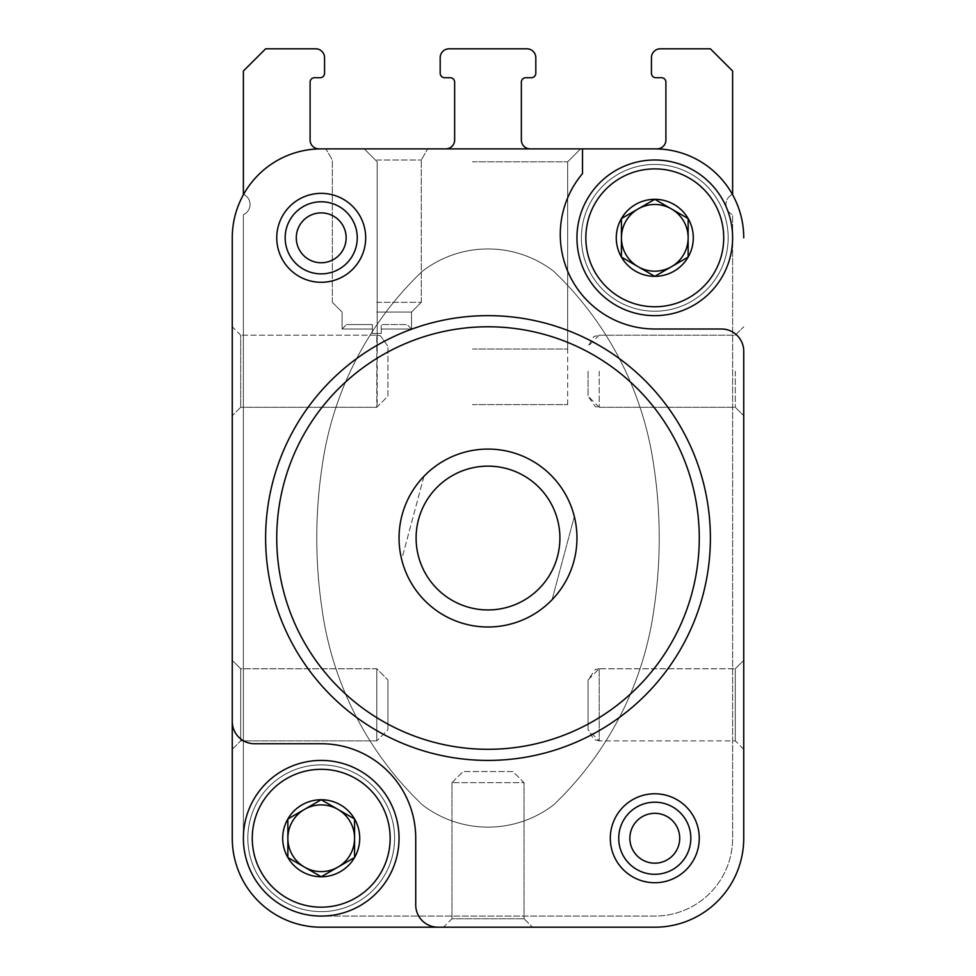 <?xml version="1.0" encoding="UTF-8"?>
<svg xmlns="http://www.w3.org/2000/svg" width="976" height="976" viewBox="0 0 976 976"><rect width="100%" height="100%" fill="white"/><g stroke="black" fill="none" stroke-linecap="round" stroke-linejoin="round"><path stroke-width="0.73" stroke-dasharray="4.88 3.66" d="M354.569 857.501A38.515 38.515 0 0 1 287.859 857.501A38.515 38.515 0 0 1 321.214 799.734L354.569 818.986L354.569 857.501L321.214 876.765L287.859 857.501L287.859 818.986L321.214 799.734A38.515 38.515 0 0 1 354.569 857.501L354.569 818.986L321.214 799.734L287.859 818.986L287.859 857.501L304.536 867.139L321.214 876.765L354.569 857.501M688.141 257.078A38.515 38.515 0 0 1 621.431 257.078A38.515 38.515 0 0 1 654.786 199.311L688.141 218.563L688.141 257.078L654.786 276.342L621.431 257.078L621.431 218.563L654.786 199.311A38.515 38.515 0 0 1 688.141 257.078L688.141 218.563L654.786 199.311L621.431 218.563L621.431 257.078L638.109 266.716L654.786 276.342L688.141 257.078M610.305 838.25A44.481 44.481 0 0 1 677.027 799.734A44.481 44.481 0 0 1 677.027 876.765A44.481 44.481 0 0 1 610.305 838.25M276.745 237.827A44.481 44.481 0 0 1 343.454 199.311A44.481 44.481 0 0 1 343.454 276.342A44.481 44.481 0 0 1 276.745 237.827M710.382 538.032A222.382 222.382 0 0 0 488 315.651A222.382 222.382 0 0 0 265.618 538.032A222.382 222.382 0 0 0 488 760.414A222.382 222.382 0 0 0 710.382 538.032M321.214 148.877A88.95 88.95 0 0 0 243.597 194.37A11.114 11.114 0 0 1 243.378 214.659L243.378 838.25L243.378 214.659A11.114 11.114 0 0 0 243.378 194.273L243.378 71.041L265.618 48.8L315.651 48.8A8.894 8.894 0 0 1 324.557 57.694L324.557 73.261A4.453 4.453 0 0 1 320.104 77.714L314.54 77.714A4.453 4.453 0 0 0 310.1 82.155L310.1 139.971A8.894 8.894 0 0 0 318.993 148.877L321.214 148.877A88.95 88.95 0 0 0 232.264 237.827L232.264 838.25A88.95 88.95 0 0 0 321.214 927.2L654.786 927.2A88.95 88.95 0 0 0 743.736 838.25L743.736 351.238A22.241 22.241 0 0 0 721.496 328.997L654.786 328.997A94.513 94.513 0 0 1 582.513 173.582L582.513 148.877L321.214 148.877A88.95 88.95 0 0 0 232.264 237.827L232.264 721.496A22.241 22.241 0 0 0 254.504 743.736L321.214 743.736A94.513 94.513 0 0 1 415.727 838.25L415.727 904.959A22.241 22.241 0 0 0 437.968 927.2L654.786 927.2A88.95 88.95 0 0 0 743.736 838.25L743.736 351.238A22.241 22.241 0 0 0 721.496 328.997L654.786 328.997A94.513 94.513 0 0 1 582.513 173.582L582.513 148.877L654.786 148.877A88.95 88.95 0 0 1 732.403 194.37A11.114 11.114 0 0 0 732.622 214.659L732.622 838.25L732.622 214.659A11.114 11.114 0 0 1 732.403 194.37A88.95 88.95 0 0 0 654.786 148.877L657.007 148.877A8.894 8.894 0 0 0 665.9 139.971L665.9 82.155A4.453 4.453 0 0 0 661.46 77.714L655.896 77.714A4.453 4.453 0 0 1 651.443 73.261L651.443 57.694A8.894 8.894 0 0 1 660.349 48.8L710.382 48.8L732.622 71.041L732.622 194.273A11.114 11.114 0 0 0 732.403 194.37A88.95 88.95 0 0 1 743.736 237.827A88.95 88.95 0 0 0 732.403 194.37M445.751 148.877L530.249 148.877L445.751 148.877A8.894 8.894 0 0 0 454.645 139.971L454.645 82.155A4.453 4.453 0 0 0 450.192 77.714L444.641 77.714A4.453 4.453 0 0 1 440.188 73.261L440.188 57.694A8.894 8.894 0 0 1 449.082 48.8L526.918 48.8A8.894 8.894 0 0 1 535.812 57.694L535.812 73.261A4.453 4.453 0 0 1 531.359 77.714L525.808 77.714A4.453 4.453 0 0 0 521.355 82.155L521.355 139.971A8.894 8.894 0 0 0 530.249 148.877M243.378 838.25A77.836 77.836 0 0 0 321.214 916.086L654.786 916.086A77.836 77.836 0 0 0 732.622 838.25A77.836 77.836 0 0 1 654.786 916.086L321.214 916.086A77.836 77.836 0 0 1 243.378 838.25A77.836 77.836 0 0 1 360.132 770.845A77.836 77.836 0 0 1 360.132 905.655A77.836 77.836 0 0 1 243.378 838.25A77.836 77.836 0 0 1 360.132 770.845A77.836 77.836 0 0 1 360.132 905.655A77.836 77.836 0 0 1 243.378 838.25A77.836 77.836 0 0 1 360.132 770.845A77.836 77.836 0 0 1 360.132 905.655A77.836 77.836 0 0 1 243.378 838.25M232.264 749.3L240.694 740.869L232.264 749.3L232.264 660.349L240.694 668.767L376.809 668.767L387.923 679.894L376.809 668.767L240.694 668.767L240.694 740.869L376.809 740.869L376.809 668.767L376.809 740.869L376.809 668.767L376.809 740.869L387.923 729.743L387.923 679.894L387.923 729.743L387.923 679.894L387.923 729.743L376.809 740.869L240.694 740.869L240.694 668.767L240.694 740.869L240.694 668.767L232.264 660.349L232.264 838.25A88.95 88.95 0 0 0 321.214 927.2L437.968 927.2A22.241 22.241 0 0 1 415.727 904.959A22.241 22.241 0 0 0 437.968 927.2M232.264 415.727L232.264 326.777L232.264 415.727L232.264 326.777L232.264 415.727L232.264 326.777L240.694 335.207L240.694 407.297L240.694 335.207L240.694 407.297L232.264 415.727L240.694 407.297L240.694 335.207L232.264 326.777M743.736 749.3L735.306 740.869L599.191 740.869L588.077 729.743L588.077 679.894L588.077 729.743L588.077 679.894L588.077 729.743L593.908 739.54L599.191 740.869L599.191 668.767L599.191 740.869L599.191 668.767L599.191 740.869L735.306 740.869L743.736 749.3L743.736 660.349L743.736 749.3L743.736 660.349L743.736 749.3L743.736 660.349L735.306 668.767L735.306 740.869L735.306 668.767L735.306 740.869L735.306 668.767L743.736 660.349M743.736 371.246L743.736 415.727L743.736 371.246M376.809 148.877L325.911 148.877L376.809 148.877M472.433 148.877L364.268 148.877L472.433 148.877M265.618 538.032A222.382 222.382 0 0 1 599.191 345.443A222.382 222.382 0 0 1 599.191 730.621A222.382 222.382 0 0 1 265.618 538.032A222.382 222.382 0 0 1 599.191 345.443A222.382 222.382 0 0 1 599.191 730.621A222.382 222.382 0 0 1 265.618 538.032M532.481 927.2L443.519 927.2L532.481 927.2L443.519 927.2L532.481 927.2L443.519 927.2L451.949 918.77L524.051 918.77L451.949 918.77L524.051 918.77L532.481 927.2L524.051 918.77L451.949 918.77L443.519 927.2M232.264 721.496A22.241 22.241 0 0 0 254.504 743.736L321.214 743.736A94.513 94.513 0 0 1 415.727 838.25L415.727 904.959L415.727 838.25A94.513 94.513 0 0 0 321.214 743.736L254.504 743.736A22.241 22.241 0 0 1 232.264 721.496L232.264 838.25A88.95 88.95 0 0 0 321.214 927.2M247.831 838.25A73.383 73.383 0 0 1 357.911 774.7A73.383 73.383 0 0 1 357.911 901.8A73.383 73.383 0 0 1 247.831 838.25A73.383 73.383 0 0 0 321.214 911.633A73.383 73.383 0 0 0 394.597 838.25A73.383 73.383 0 0 0 321.214 764.867A73.383 73.383 0 0 0 247.831 838.25M581.403 237.827A73.383 73.383 0 0 1 691.472 174.265A73.383 73.383 0 0 1 691.472 301.377A73.383 73.383 0 0 1 581.403 237.827A73.383 73.383 0 0 0 654.786 311.21A73.383 73.383 0 0 0 728.169 237.827A73.383 73.383 0 0 0 654.786 164.432A73.383 73.383 0 0 0 581.403 237.827M243.597 194.37A88.95 88.95 0 0 0 232.264 237.827M654.786 927.2A88.95 88.95 0 0 0 743.736 838.25M743.736 237.827A88.95 88.95 0 0 0 654.786 148.877M743.736 351.238A22.241 22.241 0 0 0 721.496 328.997L654.786 328.997A94.513 94.513 0 0 1 582.513 173.582L582.513 148.877M399.05 538.032A88.95 88.95 0 0 1 532.481 461.001A88.95 88.95 0 0 1 532.481 615.075A88.95 88.95 0 0 1 399.05 538.032A88.95 88.95 0 0 0 488 626.982A88.95 88.95 0 0 0 576.95 538.032A88.95 88.95 0 0 0 488 449.082A88.95 88.95 0 0 0 399.05 538.032A88.95 88.95 0 0 1 532.481 461.001A88.95 88.95 0 0 1 532.481 615.075A88.95 88.95 0 0 1 399.05 538.032M276.745 538.032A211.255 211.255 0 0 1 593.628 355.081A211.255 211.255 0 0 1 593.628 720.996A211.255 211.255 0 0 1 276.745 538.032M285.163 237.827A36.051 36.051 0 0 1 339.233 206.607A36.051 36.051 0 0 1 339.233 269.047A36.051 36.051 0 0 1 285.163 237.827A36.051 36.051 0 0 1 339.233 206.607A36.051 36.051 0 0 1 339.233 269.047A36.051 36.051 0 0 1 285.163 237.827A36.051 36.051 0 0 1 339.233 206.607A36.051 36.051 0 0 1 339.233 269.047A36.051 36.051 0 0 1 285.163 237.827A36.051 36.051 0 0 1 339.233 206.607A36.051 36.051 0 0 1 339.233 269.047A36.051 36.051 0 0 1 285.163 237.827M618.735 838.25A36.051 36.051 0 0 1 672.806 807.03A36.051 36.051 0 0 1 672.806 869.47A36.051 36.051 0 0 1 618.735 838.25A36.051 36.051 0 0 1 672.806 807.03A36.051 36.051 0 0 1 672.806 869.47A36.051 36.051 0 0 1 618.735 838.25A36.051 36.051 0 0 1 672.806 807.03A36.051 36.051 0 0 1 672.806 869.47A36.051 36.051 0 0 1 618.735 838.25A36.051 36.051 0 0 1 672.806 807.03A36.051 36.051 0 0 1 672.806 869.47A36.051 36.051 0 0 1 618.735 838.25M576.95 237.827A77.836 77.836 0 0 1 693.704 170.422A77.836 77.836 0 0 1 693.704 305.232A77.836 77.836 0 0 1 576.95 237.827A77.836 77.836 0 0 1 693.704 170.422A77.836 77.836 0 0 1 693.704 305.232A77.836 77.836 0 0 1 576.95 237.827A77.836 77.836 0 0 1 693.704 170.422A77.836 77.836 0 0 1 693.704 305.232A77.836 77.836 0 0 1 576.95 237.827M585.844 237.827A68.942 68.942 0 0 1 689.251 178.12A68.942 68.942 0 0 1 689.251 297.521A68.942 68.942 0 0 1 585.844 237.827M252.272 838.25A68.942 68.942 0 0 1 355.679 778.543A68.942 68.942 0 0 1 355.679 897.944A68.942 68.942 0 0 1 252.272 838.25M688.141 237.827A33.355 33.355 0 0 1 638.109 266.716A33.355 33.355 0 0 1 638.109 208.937A33.355 33.355 0 0 1 688.141 237.827M354.569 838.25A33.355 33.355 0 0 1 304.536 867.139A33.355 33.355 0 0 1 304.536 809.36A33.355 33.355 0 0 1 354.569 838.25M588.077 371.246L588.077 396.183L588.077 371.246M735.306 371.246L735.306 407.297L735.306 371.246M387.923 396.183L387.923 346.321L387.923 396.183L376.809 407.297L240.694 407.297L376.809 407.297L376.809 335.207L376.809 407.297L376.809 335.207L376.809 407.297L387.923 396.183L387.923 346.321L387.923 396.183M512.925 771.54L463.075 771.54L512.925 771.54L524.051 782.654L524.051 918.77L524.051 782.654L451.949 782.654L524.051 782.654L451.949 782.654L524.051 782.654L512.925 771.54L463.075 771.54L512.925 771.54M472.433 404.613L567.678 404.613L472.433 404.613M472.433 161.796L567.678 161.796L472.433 161.796M472.433 349.018L567.678 349.018L472.433 349.018M376.809 159.991L421.29 159.991L376.809 159.991M376.809 302.316L421.29 302.316L376.809 302.316M376.809 312.088L411.518 312.088L376.809 312.088M376.809 333.45L381.262 333.45L381.262 328.997L411.518 328.997L381.262 328.997L381.262 324.557L407.065 324.557L381.262 324.557L381.262 328.997L411.518 328.997L381.262 328.997L381.262 324.557L407.065 324.557L381.262 324.557L381.262 333.45L372.368 333.45L372.368 328.997L342.112 328.997L372.368 328.997L372.368 324.557L346.553 324.557L372.368 324.557L372.368 328.997L342.112 328.997L372.368 328.997L372.368 324.557L346.553 324.557L372.368 324.557L372.368 333.45L381.262 333.45L381.262 328.997L381.262 333.45L372.368 333.45L372.368 328.997L372.368 333.45L376.809 333.45M422.413 271.182A333.572 333.572 0 0 0 322.043 466.87A482.559 482.559 0 0 0 322.043 609.195A333.572 333.572 0 0 0 422.413 804.895A107.86 107.86 0 0 0 553.587 804.895A333.572 333.572 0 0 0 653.957 609.195A482.559 482.559 0 0 0 653.957 466.87A333.572 333.572 0 0 0 553.587 271.182A107.86 107.86 0 0 0 422.413 271.182A333.572 333.572 0 0 0 322.043 466.87A482.559 482.559 0 0 0 322.043 609.195A333.572 333.572 0 0 0 422.413 804.895A107.86 107.86 0 0 0 553.587 804.895A333.572 333.572 0 0 0 653.957 609.195A482.559 482.559 0 0 0 653.957 466.87A333.572 333.572 0 0 0 553.587 271.182A107.86 107.86 0 0 0 422.413 271.182A333.572 333.572 0 0 0 322.043 466.87A482.559 482.559 0 0 0 322.043 609.195A333.572 333.572 0 0 0 422.413 804.895A107.86 107.86 0 0 0 553.587 804.895A333.572 333.572 0 0 0 653.957 609.195A482.559 482.559 0 0 0 653.957 466.87A333.572 333.572 0 0 0 553.587 271.182A107.86 107.86 0 0 0 422.413 271.182A333.572 333.572 0 0 0 322.043 466.87A482.559 482.559 0 0 0 322.043 609.195A333.572 333.572 0 0 0 422.413 804.895A107.86 107.86 0 0 0 553.587 804.895A333.572 333.572 0 0 0 653.957 609.195A482.559 482.559 0 0 0 653.957 466.87A333.572 333.572 0 0 0 553.587 271.182A107.86 107.86 0 0 0 422.413 271.182M423.962 476.3A88.95 88.95 0 0 1 574.327 516.585L552.038 599.776A88.95 88.95 0 0 1 401.673 559.492L423.962 476.3A88.95 88.95 0 0 0 498.809 626.324A88.95 88.95 0 0 0 576.95 538.032A88.95 88.95 0 0 0 477.191 449.741A88.95 88.95 0 0 0 401.673 559.492L423.962 476.3M416.105 538.032A71.895 71.895 0 0 1 523.953 475.776A71.895 71.895 0 0 1 523.953 600.301A71.895 71.895 0 0 1 416.105 538.032M552.038 599.776A88.95 88.95 0 0 0 574.327 516.585L552.038 599.776M296.289 237.827A24.925 24.925 0 0 1 333.682 216.233A24.925 24.925 0 0 1 333.682 259.409A24.925 24.925 0 0 1 296.289 237.827M629.862 838.25A24.925 24.925 0 0 1 667.255 816.656A24.925 24.925 0 0 1 667.255 859.832A24.925 24.925 0 0 1 629.862 838.25M599.191 371.246L599.191 407.297L599.191 371.246M599.191 335.207L588.077 346.321L593.908 336.537L599.191 335.207L735.306 335.207L743.736 326.777L735.306 335.207L599.191 335.207M599.191 407.297L588.077 396.183L595.336 406.614L599.191 407.297L735.306 407.297L743.736 415.727L735.306 407.297L599.191 407.297M599.191 668.767L595.336 669.463L588.077 679.894L599.191 668.767L735.306 668.767L599.191 668.767M376.809 335.207L380.494 335.829L387.923 346.321L380.494 335.829L376.809 335.207L240.694 335.207L376.809 335.207M451.949 782.654L463.075 771.54L451.949 782.654L451.949 918.77L451.949 782.654M567.678 404.613L567.678 161.796L580.598 148.877L567.678 161.796L567.678 349.018M377.187 404.613L377.187 161.796L364.268 148.877L377.187 161.796L377.187 349.018M421.29 302.316L421.29 159.991L427.708 148.877L421.29 159.991L421.29 302.316L411.518 312.088L421.29 302.316M332.34 302.316L332.34 159.991L325.911 148.877L332.34 159.991L332.34 302.316L342.112 312.088L332.34 302.316M411.518 328.997L411.518 312.088L411.518 328.997L407.065 324.557L411.518 328.997M342.112 328.997L342.112 312.088L342.112 328.997L346.553 324.557L342.112 328.997"/><path stroke-width="1.46" d="M354.569 857.501L321.214 876.765L287.859 857.501L287.859 818.986L321.214 799.734L354.569 818.986L354.569 857.501A38.515 38.515 0 0 1 287.859 857.501A38.515 38.515 0 0 1 321.214 799.734A38.515 38.515 0 0 1 354.569 857.501L354.569 838.25A33.355 33.355 0 0 1 337.891 867.139L354.569 857.501M688.141 257.078L654.786 276.342L621.431 257.078L621.431 218.563L654.786 199.311L688.141 218.563L688.141 257.078A38.515 38.515 0 0 1 621.431 257.078A38.515 38.515 0 0 1 654.786 199.311A38.515 38.515 0 0 1 688.141 257.078L688.141 237.827A33.355 33.355 0 0 1 671.464 266.716L688.141 257.078M232.264 749.3L232.264 415.727M437.968 927.2L321.214 927.2A88.95 88.95 0 0 1 232.264 838.25L232.264 721.496A22.241 22.241 0 0 0 254.504 743.736L321.214 743.736A94.513 94.513 0 0 1 415.727 838.25L415.727 904.959A22.241 22.241 0 0 0 437.968 927.2L654.786 927.2A88.95 88.95 0 0 0 743.736 838.25L743.736 351.238A22.241 22.241 0 0 0 721.496 328.997L654.786 328.997A94.513 94.513 0 0 1 582.513 173.582L582.513 148.877L318.993 148.877A8.894 8.894 0 0 1 310.1 139.971L310.1 82.155A4.453 4.453 0 0 1 314.54 77.714L320.104 77.714A4.453 4.453 0 0 0 324.557 73.261L324.557 57.694A8.894 8.894 0 0 0 315.651 48.8L265.618 48.8L243.378 71.041L243.378 194.273A11.114 11.114 0 0 1 243.597 194.37M321.214 148.877A88.95 88.95 0 0 0 232.264 237.827L232.264 721.496M743.736 351.238L743.736 660.349M743.736 237.827A88.95 88.95 0 0 0 654.786 148.877L582.513 148.877M732.403 194.37A11.114 11.114 0 0 1 732.622 194.273L732.622 71.041L710.382 48.8L660.349 48.8A8.894 8.894 0 0 0 651.443 57.694L651.443 73.261A4.453 4.453 0 0 0 655.896 77.714L661.46 77.714A4.453 4.453 0 0 1 665.9 82.155L665.9 139.971A8.894 8.894 0 0 1 657.007 148.877L654.786 148.877M610.305 838.25A44.481 44.481 0 0 1 677.027 799.734A44.481 44.481 0 0 1 677.027 876.765A44.481 44.481 0 0 1 610.305 838.25M276.745 237.827A44.481 44.481 0 0 1 343.454 199.311A44.481 44.481 0 0 1 343.454 276.342A44.481 44.481 0 0 1 276.745 237.827M445.751 148.877A8.894 8.894 0 0 0 454.645 139.971L454.645 82.155A4.453 4.453 0 0 0 450.192 77.714L444.641 77.714A4.453 4.453 0 0 1 440.188 73.261L440.188 57.694A8.894 8.894 0 0 1 449.082 48.8L526.918 48.8A8.894 8.894 0 0 1 535.812 57.694L535.812 73.261A4.453 4.453 0 0 1 531.359 77.714L525.808 77.714A4.453 4.453 0 0 0 521.355 82.155L521.355 139.971A8.894 8.894 0 0 0 530.249 148.877M232.264 237.827L232.264 326.777M321.214 927.2L443.519 927.2M532.481 927.2L654.786 927.2M743.736 838.25L743.736 749.3M276.745 538.032A211.255 211.255 0 0 1 593.628 355.081A211.255 211.255 0 0 1 593.628 720.996A211.255 211.255 0 0 1 276.745 538.032M265.618 538.032A222.382 222.382 0 0 1 599.191 345.443A222.382 222.382 0 0 1 599.191 730.621A222.382 222.382 0 0 1 265.618 538.032M285.163 237.827A36.051 36.051 0 0 1 339.233 206.607A36.051 36.051 0 0 1 339.233 269.047A36.051 36.051 0 0 1 285.163 237.827M618.735 838.25A36.051 36.051 0 0 1 672.806 807.03A36.051 36.051 0 0 1 672.806 869.47A36.051 36.051 0 0 1 618.735 838.25M585.844 237.827A68.942 68.942 0 0 1 689.251 178.12A68.942 68.942 0 0 1 689.251 297.521A68.942 68.942 0 0 1 585.844 237.827M576.95 237.827A77.836 77.836 0 0 1 693.704 170.422A77.836 77.836 0 0 1 693.704 305.232A77.836 77.836 0 0 1 576.95 237.827M252.272 838.25A68.942 68.942 0 0 1 355.679 778.543A68.942 68.942 0 0 1 355.679 897.944A68.942 68.942 0 0 1 252.272 838.25M243.378 838.25A77.836 77.836 0 0 1 360.132 770.845A77.836 77.836 0 0 1 360.132 905.655A77.836 77.836 0 0 1 243.378 838.25M671.464 266.716A33.355 33.355 0 0 1 638.109 266.716L654.786 276.342L671.464 266.716M638.109 266.716A33.355 33.355 0 0 1 621.431 237.827L621.431 257.078L638.109 266.716M621.431 237.827A33.355 33.355 0 0 1 638.109 208.937L621.431 218.563L621.431 237.827M654.786 199.311L638.109 208.937A33.355 33.355 0 0 1 671.464 208.937L654.786 199.311M671.464 208.937A33.355 33.355 0 0 1 688.141 237.827L688.141 218.563L671.464 208.937M337.891 867.139A33.355 33.355 0 0 1 304.536 867.139L321.214 876.765L337.891 867.139M304.536 867.139A33.355 33.355 0 0 1 287.859 838.25L287.859 857.501L304.536 867.139M287.859 838.25A33.355 33.355 0 0 1 304.536 809.36L287.859 818.986L287.859 838.25M321.214 799.734L304.536 809.36A33.355 33.355 0 0 1 337.891 809.36L321.214 799.734M337.891 809.36A33.355 33.355 0 0 1 354.569 838.25L354.569 818.986L337.891 809.36M416.105 538.032A71.895 71.895 0 0 1 523.953 475.776A71.895 71.895 0 0 1 523.953 600.301A71.895 71.895 0 0 1 416.105 538.032M399.05 538.032A88.95 88.95 0 0 1 532.481 461.001A88.95 88.95 0 0 1 532.481 615.075A88.95 88.95 0 0 1 399.05 538.032M296.289 237.827A24.925 24.925 0 0 1 333.682 216.233A24.925 24.925 0 0 1 333.682 259.409A24.925 24.925 0 0 1 296.289 237.827M629.862 838.25A24.925 24.925 0 0 1 667.255 816.656A24.925 24.925 0 0 1 667.255 859.832A24.925 24.925 0 0 1 629.862 838.25"/></g></svg>
